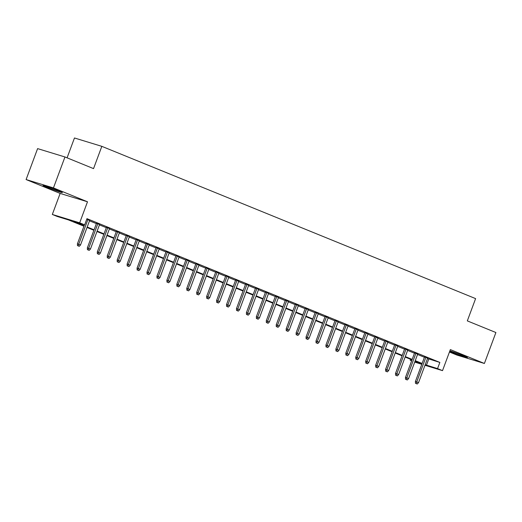 <?xml version="1.0" encoding="UTF-8"?>
<svg xmlns="http://www.w3.org/2000/svg" width="522" height="522" viewBox="0 0 522 522"><rect width="100%" height="100%" fill="white"/><g stroke="black" fill="none" stroke-linecap="round" stroke-linejoin="round"><path stroke-width="0.78" d="M46.934 187.235A10.309 0.444 -159.6 0 0 56.97 191.006A10.309 0.444 -159.6 0 0 62.366 192.592A10.309 0.444 -159.6 0 0 58.471 190.758A10.309 0.444 -159.6 0 0 48.429 186.993A10.309 0.444 -159.6 0 0 43.039 185.408A10.309 0.444 -159.6 0 0 46.934 187.235M449.716 351.286A10.309 0.444 -159.6 0 0 452.026 352.265A10.309 0.444 -159.6 0 0 462.061 356.03A10.309 0.444 -159.6 0 0 467.458 357.616A10.309 0.444 -159.6 0 0 463.562 355.789A10.309 0.444 -159.6 0 0 449.892 350.823M83.957 226.222L68.382 219.879L57.296 216.486L52.324 214.464L79.677 222.822L84.649 224.845L73.556 221.458L84.127 225.765M60.147 193.427L87.5 201.786L53.453 187.913L64.963 156.972L37.604 148.613L26.1 179.555L60.147 193.427L52.324 214.464M67.084 157.84L74.47 137.978L101.829 146.343L475.607 298.61L467.32 320.886L495.9 332.527L484.396 363.469L450.349 349.596L442.519 370.64L424.98 365.276M449.449 352.017L457.037 355.11L484.396 363.469M421.796 364.304L414.716 362.092M411.636 360.839L410.194 360.252L411.688 360.709M410.56 359.273L410.194 360.252M53.453 187.913L26.1 179.555M89.627 220.486L86.776 219.136M99.571 224.532L96.492 223.279M109.509 228.584L106.436 227.331M119.453 232.636L116.373 231.383M129.391 236.681L126.317 235.429M139.335 240.733L136.255 239.481M149.272 244.785L146.199 243.533M159.217 248.831L156.137 247.578M169.154 252.883L166.081 251.63M179.098 256.935L176.018 255.682M189.036 260.98L185.962 259.728M198.98 265.032L195.9 263.78M208.917 269.084L205.844 267.825M218.862 273.13L215.782 271.877M228.799 277.182L225.726 275.929M238.743 281.227L235.67 279.975M248.687 285.28L245.608 284.027M258.625 289.332L255.552 288.079M268.569 293.377L265.489 292.124M278.507 297.429L275.433 296.176M288.451 301.481L285.371 300.228M298.388 305.527L295.315 304.274M308.332 309.579L305.253 308.326M318.27 313.631L315.197 312.378M328.214 317.676L325.134 316.423M338.152 321.728L335.078 320.475M348.096 325.78L345.016 324.527M358.033 329.826L354.96 328.573M367.977 333.878L364.898 332.625M377.915 337.93L374.842 336.67M387.859 341.975L384.779 340.722M397.797 346.027L394.723 344.774M407.741 350.073L404.661 348.82M417.678 354.125L414.605 352.872M427.492 358.516L439.85 362.425L86.952 218.659L84.649 224.845M89.503 220.826L96.368 223.625M99.441 224.878L106.305 227.677M109.385 228.93L116.249 231.722M119.323 232.975L126.187 235.774M129.267 237.027L136.131 239.826M139.204 241.079L146.069 243.872M149.148 245.125L156.013 247.924M159.086 249.177L165.95 251.969M169.03 253.229L175.894 256.021M178.968 257.274L185.832 260.073M188.912 261.326L195.776 264.119M198.849 265.372L205.714 268.171M208.793 269.424L215.658 272.223M218.731 273.476L225.595 276.268M228.675 277.521L235.539 280.321M238.613 281.573L245.477 284.373M248.557 285.625L255.421 288.418M258.494 289.671L265.359 292.47M268.438 293.723L275.303 296.522M278.376 297.775L285.24 300.568M288.32 301.82L295.184 304.62M298.258 305.872L305.129 308.672M308.202 309.924L315.066 312.717M318.146 313.97L325.01 316.769M328.084 318.022L334.948 320.815M338.028 322.074L344.892 324.867M347.965 326.12L354.829 328.919M357.909 330.172L364.774 332.964M367.847 334.217L374.711 337.016M377.791 338.269L384.655 341.068M387.729 342.321L394.593 345.114M397.673 346.367L404.537 349.166M407.61 350.419L414.475 353.218M417.554 354.471L424.419 357.263M427.622 358.177L424.543 356.924M87.5 201.786L79.677 222.822M439.85 362.425L437.553 368.61L442.519 370.64M64.963 156.972L93.542 168.619L101.829 146.343M414.866 361.681L421.287 363.645L415.081 361.113M412.002 359.86L405.137 357.068M402.064 355.808L395.2 353.016M392.12 351.763L385.256 348.964M382.182 347.711L375.318 344.918M372.238 343.665L365.374 340.866M362.301 339.613L355.436 336.814M352.357 335.561L345.492 332.768M342.419 331.516L335.555 328.716M332.475 327.464L325.611 324.664M322.537 323.412L315.673 320.619M312.593 319.366L305.729 316.567M302.656 315.314L295.791 312.515M292.712 311.262L285.847 308.469M282.774 307.217L275.91 304.417M272.83 303.165L265.966 300.365M262.892 299.113L256.028 296.32M252.948 295.067L246.084 292.268M243.011 291.015L236.146 288.222M233.066 286.963L226.202 284.17M223.129 282.917L216.265 280.118M213.185 278.865L206.32 276.073M203.247 274.82L196.383 272.021M193.303 270.768L186.439 267.969M183.366 266.716L176.501 263.923M173.421 262.67L166.557 259.871M163.484 258.618L156.62 255.819M153.54 254.566L146.675 251.774M143.602 250.521L136.738 247.722M133.658 246.469L126.794 243.67M123.721 242.417L116.856 239.624M113.776 238.371L106.912 235.572M103.839 234.319L96.975 231.52M93.895 230.267L87.03 227.475M425.189 364.708L437.553 368.61M87.2 227.018L94.064 229.81M97.144 231.063L104.008 233.863M107.082 235.115L113.946 237.915M117.026 239.167L123.89 241.96M126.963 243.213L133.828 246.012M136.908 247.265L143.772 250.064M146.845 251.317L153.709 254.11M156.789 255.362L163.654 258.162M166.727 259.414L173.591 262.207M176.671 263.466L183.535 266.259M186.608 267.512L193.473 270.311M196.553 271.564L203.417 274.357M206.49 275.609L213.354 278.409M216.434 279.661L223.299 282.461M226.372 283.714L233.236 286.506M236.316 287.759L243.18 290.558M246.253 291.811L253.118 294.61M256.198 295.863L263.062 298.656M266.135 299.909L272.999 302.708M276.079 303.961L282.944 306.76M286.017 308.013L292.881 310.805M295.961 312.058L302.825 314.857M305.899 316.11L312.763 318.909M315.843 320.162L322.707 322.955M325.78 324.208L332.644 327.007M335.724 328.26L342.589 331.052M345.662 332.312L352.526 335.104M355.606 336.357L362.47 339.156M365.544 340.409L372.408 343.202M375.488 344.455L382.352 347.254M385.425 348.507L392.29 351.306M395.369 352.559L402.234 355.351M405.307 356.604L412.171 359.404M415.251 360.656L422.115 363.456M428.764 359.038L426.461 365.224M424.601 356.761L415.395 381.53L416.726 381.934L425.893 357.283M416.23 383.618L417.222 384.022L416.23 383.618L416.726 381.934L418.513 382.665L427.681 358.014M415.395 381.53L415.486 383.389M417.222 384.022L418.513 382.665M414.664 352.709L405.45 377.478L406.782 377.882L415.949 353.231M406.286 379.566L407.284 379.97L406.286 379.566L406.782 377.882L408.569 378.613L417.737 353.962M405.45 377.478L405.548 379.337M407.284 379.97L408.569 378.613M404.72 348.657L395.513 373.426L396.844 373.837L406.012 349.185M396.348 375.514L397.34 375.918L396.348 375.514L396.844 373.837L398.632 374.561L407.799 349.91M395.513 373.426L395.604 375.292M397.34 375.918L398.632 374.561M394.782 344.611L385.569 369.38L386.9 369.785L396.067 345.133M386.404 371.468L387.396 371.873L386.404 371.468L386.9 369.785L388.688 370.516L397.855 345.864M385.569 369.38L385.667 371.24M387.396 371.873L388.688 370.516M384.838 340.559L375.631 365.328L376.962 365.733L386.13 341.081M376.466 367.416L377.458 367.821L376.466 367.416L376.962 365.733L378.75 366.464L387.918 341.812M375.631 365.328L375.723 367.188M377.458 367.821L378.75 366.464M374.9 336.507L365.687 361.276L367.018 361.687L376.186 337.036M366.522 363.364L367.514 363.769L366.522 363.364L367.018 361.687L368.806 362.412L377.974 337.76M365.687 361.276L365.785 363.142M367.514 363.769L368.806 362.412M364.956 332.462L355.75 357.231L357.081 357.635L366.248 332.984M356.585 359.319L357.577 359.723L356.585 359.319L357.081 357.635L358.868 358.366L368.036 333.715M355.75 357.231L355.841 359.09M357.577 359.723L358.868 358.366M355.019 328.41L345.805 353.179L347.137 353.583L356.304 328.932M346.641 355.267L347.632 355.671L346.641 355.267L347.137 353.583L348.924 354.314L358.092 329.663M345.805 353.179L345.903 355.038M347.632 355.671L348.924 354.314M345.075 324.358L335.868 349.127L337.199 349.538L346.367 324.886M336.703 351.215L337.695 351.619L336.703 351.215L337.199 349.538L338.987 350.262L348.154 325.617M335.868 349.127L335.959 350.993M337.695 351.619L338.987 350.262M335.137 320.312L325.924 345.081L327.255 345.486L336.422 320.834M326.759 347.169L327.751 347.574L326.759 347.169L327.255 345.486L329.043 346.216L338.21 321.565M325.924 345.081L326.022 346.941M327.751 347.574L329.043 346.216M325.193 316.26L315.986 341.029L317.317 341.434L326.485 316.789M316.821 343.117L317.813 343.522L316.821 343.117L317.317 341.434L319.105 342.164L328.273 317.513M315.986 341.029L316.078 342.889M317.813 343.522L319.105 342.164M315.255 312.215L306.042 336.984L307.373 337.388L316.541 312.737M306.877 339.065L307.869 339.47L306.877 339.065L307.373 337.388L309.161 338.119L318.329 313.468M306.042 336.984L306.14 338.843M307.869 339.47L309.161 338.119M305.311 308.163L296.104 332.932L297.436 333.336L306.603 308.685M296.94 335.02L297.932 335.424L296.94 335.02L297.436 333.336L299.223 334.067L308.391 309.415M296.104 332.932L296.196 334.791M297.932 335.424L299.223 334.067M295.374 304.111L286.16 328.88L287.491 329.291L296.659 304.639M286.996 330.968L287.987 331.372L286.996 330.968L287.491 329.291L289.279 330.015L298.447 305.363M286.16 328.88L286.258 330.739M287.987 331.372L289.279 330.015M285.43 300.065L276.223 324.834L277.554 325.239L286.722 300.587M277.058 326.916L278.05 327.32L277.058 326.916L277.554 325.239L279.342 325.969L288.509 301.318M276.223 324.834L276.314 326.694M278.05 327.32L279.342 325.969M275.492 296.013L266.279 320.782L267.61 321.187L276.777 296.535M267.114 322.87L268.106 323.275L267.114 322.87L267.61 321.187L269.398 321.917L278.565 297.266M266.279 320.782L266.377 322.642M268.106 323.275L269.398 321.917M265.548 291.961L256.341 316.73L257.672 317.141L266.84 292.49M257.176 318.818L258.168 319.223L257.176 318.818L257.672 317.141L259.46 317.865L268.628 293.214M256.341 316.73L256.433 318.596M258.168 319.223L259.46 317.865M255.61 287.916L246.397 312.685L247.728 313.089L256.896 288.438M247.232 314.766L248.224 315.177L247.232 314.766L247.728 313.089L249.516 313.82L258.684 289.168M246.397 312.685L246.495 314.544M248.224 315.177L249.516 313.82M245.666 283.864L236.459 308.632L237.791 309.037L246.958 284.386M237.295 310.72L238.286 311.125L237.295 310.72L237.791 309.037L239.578 309.768L248.746 285.116M236.459 308.632L236.551 310.492M238.286 311.125L239.578 309.768M235.729 279.812L226.515 304.58L227.846 304.992L237.014 280.34M227.351 306.668L228.342 307.073L227.351 306.668L227.846 304.992L229.634 305.716L238.802 281.064M226.515 304.58L226.613 306.447M228.342 307.073L229.634 305.716M225.785 275.766L216.578 300.535L217.909 300.94L227.077 276.288M217.406 302.623L218.405 303.028L217.406 302.623L217.909 300.94L219.697 301.67L228.864 277.019M216.578 300.535L216.669 302.395M218.405 303.028L219.697 301.67M215.847 271.714L206.634 296.483L207.965 296.887L217.132 272.236M207.469 298.571L208.461 298.975L207.469 298.571L207.965 296.887L209.753 297.618L218.92 272.967M206.634 296.483L206.732 298.343M208.461 298.975L209.753 297.618M205.903 267.662L196.696 292.431L198.027 292.842L207.195 268.191M197.525 294.519L198.523 294.923L197.525 294.519L198.027 292.842L199.815 293.566L208.983 268.915M196.696 292.431L196.787 294.297M198.523 294.923L199.815 293.566M195.965 263.617L186.752 288.385L188.083 288.79L197.251 264.139M187.587 290.473L188.579 290.878L187.587 290.473L188.083 288.79L189.871 289.521L199.039 264.869M186.752 288.385L186.85 290.245M188.579 290.878L189.871 289.521M186.021 259.565L176.814 284.333L178.146 284.738L187.313 260.087M177.643 286.421L178.641 286.826L177.643 286.421L178.146 284.738L179.933 285.469L189.101 260.817M176.814 284.333L176.906 286.193M178.641 286.826L179.933 285.469M176.084 255.512L166.87 280.281L168.201 280.692L177.369 256.041M167.706 282.369L168.697 282.774L167.706 282.369L168.201 280.692L169.989 281.417L179.157 256.772M166.87 280.281L166.968 282.148M168.697 282.774L169.989 281.417M166.14 251.467L156.933 276.236L158.264 276.64L167.431 251.989M157.761 278.324L158.76 278.728L157.761 278.324L158.264 276.64L160.052 277.371L169.219 252.72M156.933 276.236L157.024 278.095M158.76 278.728L160.052 277.371M156.202 247.415L146.989 272.184L148.32 272.588L157.487 247.943M147.824 274.272L148.816 274.676L147.824 274.272L148.32 272.588L150.108 273.319L159.275 248.668M146.989 272.184L147.087 274.043M148.816 274.676L150.108 273.319M146.258 243.369L137.051 268.132L138.376 268.543L147.543 243.891M137.88 270.22L138.878 270.624L137.88 270.22L138.376 268.543L140.17 269.274L149.338 244.622M137.051 268.132L137.142 269.998M138.878 270.624L140.17 269.274M136.32 239.317L127.107 264.086L128.438 264.491L137.606 239.839M127.942 266.174L128.934 266.579L127.942 266.174L128.438 264.491L130.226 265.222L139.394 240.57M127.107 264.086L127.205 265.946M128.934 266.579L130.226 265.222M126.376 235.265L117.169 260.034L118.494 260.445L127.662 235.794M117.998 262.122L118.996 262.527L117.998 262.122L118.494 260.445L120.288 261.17L129.456 236.518M117.169 260.034L117.261 261.894M118.996 262.527L120.288 261.17M116.439 231.22L107.225 255.989L108.556 256.393L117.724 231.742M108.061 258.07L109.052 258.475L108.061 258.07L108.556 256.393L110.344 257.124L119.512 232.473M107.225 255.989L107.323 257.848M109.052 258.475L110.344 257.124M106.495 227.168L97.288 251.937L98.612 252.341L107.78 227.69M98.116 254.025L99.115 254.429L98.116 254.025L98.612 252.341L100.407 253.072L109.574 228.421M97.288 251.937L97.379 253.796M99.115 254.429L100.407 253.072M96.557 223.116L87.344 247.885L88.675 248.296L97.842 223.644M88.179 249.973L89.171 250.377L88.179 249.973L88.675 248.296L90.463 249.02L99.63 224.369M87.344 247.885L87.442 249.751M89.171 250.377L90.463 249.02M84.486 224.799L77.4 243.839L78.731 244.244L87.898 219.592M78.235 245.921L79.233 246.332L78.235 245.921L78.731 244.244L80.525 244.975L89.693 220.323M77.4 243.839L77.497 245.699M79.233 246.332L80.525 244.975"/></g></svg>
